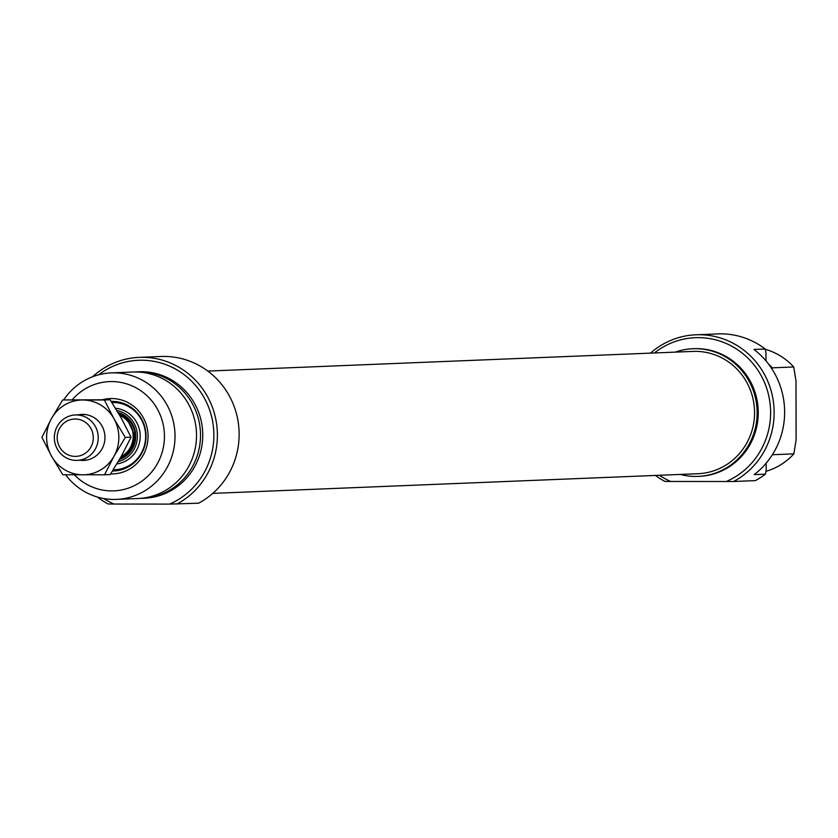 <?xml version="1.0" encoding="UTF-8"?>
<svg xmlns="http://www.w3.org/2000/svg" width="838" height="838" viewBox="0 0 838 838"><rect width="100%" height="100%" fill="white"/><g stroke="black" fill="none" stroke-linecap="round" stroke-linejoin="round"><path stroke-width="1.26" d="M654.405 352.966A74.812 72.225 87.7 0 1 760.862 375.089A74.812 72.225 87.7 0 1 726.284 481.515L733.617 481.494A77.693 75.001 -92.3 0 0 771.62 392.666A77.693 75.001 -92.3 0 0 695.99 334.781A77.693 75.001 -92.3 0 0 650.498 353.123M655.452 475.429A77.693 75.001 -92.3 0 0 664.89 481.421L670.725 481.462A74.812 72.225 87.7 0 1 659.359 475.272M733.617 481.494L755.352 480.614A77.693 75.001 87.7 0 0 765.429 474.151L754.19 474.601A77.693 75.001 -92.3 0 0 753.97 349.456L765.209 348.996A436.975 113.832 -89.9 0 1 765.963 352.578L765.984 360.874M695.99 334.781L717.726 333.901A77.693 75.001 87.7 0 1 765.209 348.996M726.284 481.515L670.725 481.462M766.162 463.205L766.173 470.506A436.975 113.832 -89.9 0 1 765.429 474.151M772.332 454.793A63.3 61.111 -92.3 0 0 772.385 454.73L793.879 453.861A63.3 61.111 87.7 0 1 766.005 471.323M772.102 369.17L772.238 367.84L793.722 366.971L795.995 380.84L796.1 439.814L793.879 453.861M765.272 349.299A63.3 61.111 87.7 0 1 793.722 366.971M772.238 367.84A63.3 61.111 -92.3 0 0 768.666 364.237M680.288 474.423A63.877 61.666 -92.3 0 0 695.571 476.434A63.877 61.666 -92.3 0 0 698.054 476.382A63.877 61.666 -92.3 0 0 757.081 410.054A63.877 61.666 -92.3 0 0 692.869 348.734A63.877 61.666 -92.3 0 0 675.334 352.117M698.609 476.351A63.877 61.666 -92.3 0 0 699.175 476.34A63.877 61.666 -92.3 0 0 758.201 410.012A63.877 61.666 -92.3 0 0 694 348.681A63.877 61.666 -92.3 0 0 693.435 348.713M212.768 493.383L697.939 473.711A61.205 59.089 -92.3 0 0 736.832 456.375A61.205 59.089 -92.3 0 0 749.685 388.392A61.205 59.089 -92.3 0 0 692.984 351.405L207.814 371.077M119.457 414.904A23.024 22.228 87.7 0 1 133.42 435.509A23.024 22.228 87.7 0 1 120.882 457.003M57.183 437.687A18.698 18.059 87.7 0 1 84.24 421.524A18.698 18.059 87.7 0 1 84.292 453.913A18.698 18.059 87.7 0 1 57.183 437.687M54.334 437.646A22.731 21.945 -92.3 0 0 77.211 460.376A22.731 21.945 -92.3 0 0 98.214 436.776A22.731 21.945 -92.3 0 0 75.368 414.957A22.731 21.945 -92.3 0 0 54.334 437.646M119.698 415.313A22.731 21.945 87.7 0 1 133.148 435.498A22.731 21.945 87.7 0 1 121.133 456.553M120.002 415.837A22.731 21.945 87.7 0 1 120.599 416.151L120.599 416.151M98.601 374.816A74.812 72.225 87.7 0 1 204.409 398.197A74.812 72.225 87.7 0 1 169.548 504.099L198.616 503.198A77.693 75.001 87.7 0 0 236.62 414.36A77.693 75.001 87.7 0 0 160.98 356.485L139.244 357.365A77.693 75.001 -92.3 0 0 92.578 376.765M169.548 504.099L113.978 504.036A74.812 72.225 87.7 0 1 103.619 498.505M97.459 497.06A77.693 75.001 -92.3 0 0 108.154 504.005L113.978 504.036M134.834 371.978A63.3 61.111 87.7 0 1 136.824 371.863L139.077 371.768A63.3 61.111 87.7 0 1 202.702 432.544A63.3 61.111 87.7 0 1 144.209 498.264L141.957 498.359A63.3 61.111 87.7 0 1 139.967 498.411M136.824 371.863A63.3 61.111 87.7 0 1 200.46 432.628A63.3 61.111 87.7 0 1 141.957 498.359M111.349 372.889L132.833 372.02A63.3 61.111 87.7 0 1 196.469 432.796A63.3 61.111 87.7 0 1 137.966 498.516L116.472 499.396A63.3 61.111 -92.3 0 0 174.974 433.665A63.3 61.111 -92.3 0 0 111.349 372.889A63.3 61.111 -92.3 0 0 63.698 399.904M65.594 474.769A63.3 61.111 -92.3 0 0 114.02 499.438A63.3 61.111 -92.3 0 0 116.472 499.396M72.288 399.705A54.669 52.784 87.7 0 1 159.817 413.993A54.669 52.784 87.7 0 1 111.758 490.9A54.669 52.784 87.7 0 1 74.352 474.79M110.689 473.91A37.689 36.39 -92.3 0 0 111.726 473.92A37.689 36.39 -92.3 0 0 147.76 431.528A37.689 36.39 -92.3 0 0 102.508 399.726M111.213 401.412L111.527 401.402A34.819 33.614 -92.3 0 0 111.213 401.412A34.819 33.614 87.7 0 1 146.001 434.943A34.819 33.614 87.7 0 1 113.821 470.987A34.819 33.614 87.7 0 1 112.522 471.019M176.87 504.078A77.693 75.001 -92.3 0 0 214.884 415.239A77.693 75.001 -92.3 0 0 139.244 357.365M113.518 470.977A34.819 33.614 -92.3 0 0 114.345 470.966L112.554 470.956A34.819 33.614 -92.3 0 0 113.518 470.977M115.518 408.274A28.01 27.046 87.7 0 1 140.197 435.551A28.01 27.046 87.7 0 1 116.87 463.927M116.87 410.515A26.188 25.276 87.7 0 1 137.38 435.571A26.188 25.276 87.7 0 1 118.221 461.644M118.106 412.579A24.459 23.611 87.7 0 1 135.714 435.54A24.459 23.611 87.7 0 1 119.478 459.475M80.155 460.261A23.024 22.228 -92.3 0 0 82.773 460.429A23.024 22.228 -92.3 0 0 104.844 435.152A23.024 22.228 -92.3 0 0 78.311 414.831M51.485 456.071A37.406 36.107 -92.3 0 0 82.794 474.811A37.406 36.107 -92.3 0 0 114.041 456.144A37.406 36.107 -92.3 0 0 113.978 418.738A37.406 36.107 -92.3 0 0 82.669 399.998A37.406 36.107 -92.3 0 0 51.422 418.675A37.406 36.107 -92.3 0 0 51.485 456.071L41.9 437.331L51.422 418.675L62.682 399.946L104.383 399.988L113.978 418.738L125.302 437.415L114.041 456.144L104.52 474.8L62.819 474.748L51.485 456.071M104.52 474.8L110.27 474.559L121.531 455.841L131.053 437.185L121.468 418.434L110.145 399.757L62.682 399.946M110.145 399.757L104.383 399.988M131.053 437.185L125.302 437.415M111.925 402.533A33.667 32.504 87.7 0 1 145.634 434.891A33.667 32.504 87.7 0 1 114.586 469.804A33.667 32.504 87.7 0 1 113.266 469.835M118.242 412.82A24.166 23.338 87.7 0 1 134.09 427.349M134.74 443.281A24.166 23.338 87.7 0 1 119.635 459.203M118.944 414.003A23.097 22.291 87.7 0 1 135.096 435.477A23.097 22.291 87.7 0 1 120.358 457.936M694 348.681L692.869 348.734M699.175 476.34L698.054 476.382M77.211 460.376L87.152 459.978M75.368 414.957L85.308 414.548M119.027 414.15L126.926 418.571L134.887 435.708L131.587 448.33L120.442 457.789"/></g></svg>
